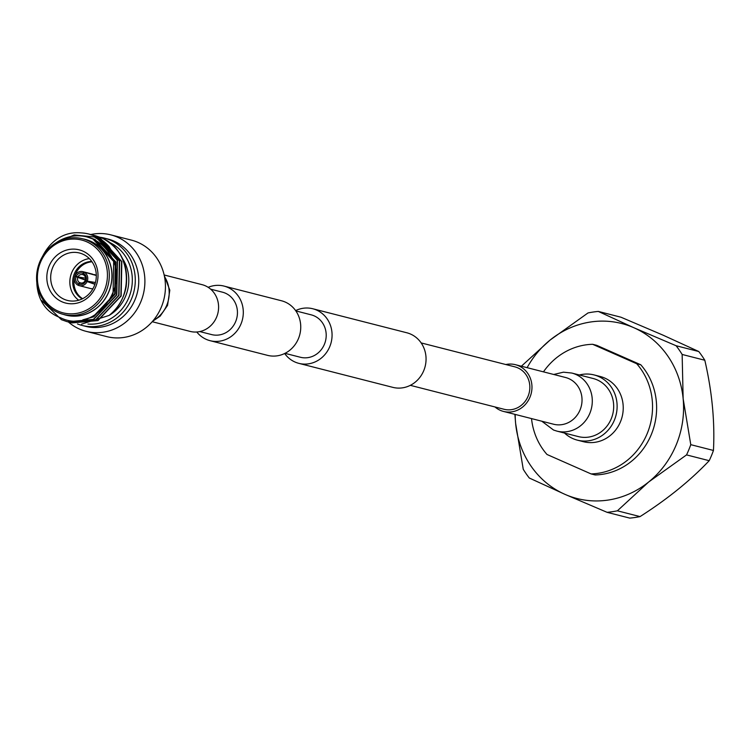 <?xml version="1.0" encoding="UTF-8"?>
<svg xmlns="http://www.w3.org/2000/svg" width="751" height="751" viewBox="0 0 751 751"><rect width="100%" height="100%" fill="white"/><g stroke="black" fill="none" stroke-linecap="round" stroke-linejoin="round"><path stroke-width="1.13" d="M199.804 331.576L211.622 334.589A21.892 20.305 -75.7 0 0 236.246 320.02A21.892 20.305 -75.7 0 0 225.403 293.19A21.892 20.305 -75.7 0 0 222.456 292.177L210.637 289.154M196.781 331.998A28.172 26.144 -75.7 0 0 206.272 339.368A28.172 26.144 -75.7 0 0 210.064 340.682L267.506 355.345A28.172 26.144 -75.7 0 0 299.198 336.598A28.172 26.144 -75.7 0 0 285.239 302.062A28.172 26.144 -75.7 0 0 281.447 300.757L224.014 286.084A28.172 26.144 -75.7 0 0 208.187 287.323M210.064 340.682A28.172 26.144 -75.7 0 0 241.756 321.926A28.172 26.144 -75.7 0 0 227.806 287.398A28.172 26.144 -75.7 0 0 224.014 286.084M295.622 310.604A28.172 26.144 104.3 0 1 312.773 308.755L406.76 332.759A28.172 26.144 104.3 0 1 410.553 334.064A28.172 26.144 104.3 0 1 424.512 368.6A28.172 26.144 104.3 0 1 392.82 387.356L298.832 363.353A28.172 26.144 104.3 0 1 295.04 362.038A28.172 26.144 104.3 0 1 284.657 353.505M312.773 308.755A28.172 26.144 104.3 0 1 316.565 310.069A28.172 26.144 104.3 0 1 330.524 344.596A28.172 26.144 104.3 0 1 298.832 363.353M421.151 342.916L514.857 366.845A21.892 20.305 104.3 0 1 517.805 367.868A21.892 20.305 104.3 0 1 528.648 394.697A21.892 20.305 104.3 0 1 504.024 409.267L410.318 385.338M295.838 310.914L311.224 314.847A21.892 20.305 104.3 0 1 314.171 315.861A21.892 20.305 104.3 0 1 325.005 342.691A21.892 20.305 104.3 0 1 300.391 357.26L285.005 353.336M541.79 421.208L553.553 430.041L556.932 431.121A29.974 27.815 -75.7 0 0 556.932 431.121L578.326 436.584A29.974 27.815 -75.7 0 0 611.239 418.786A29.974 27.815 -75.7 0 0 593.159 378.504L571.764 373.04L563.447 372.177L553.722 374.477M494.965 406.948A24.116 22.38 -75.7 0 0 503.517 411.435A24.116 22.38 -75.7 0 0 529.999 397.119A24.116 22.38 -75.7 0 0 515.449 364.695A24.116 22.38 -75.7 0 0 505.798 364.535M164.15 274.979L202.085 284.667A24.116 22.38 104.3 0 1 216.626 317.082A24.116 22.38 104.3 0 1 190.144 331.407L152.209 321.719M564.555 433.074A33.664 31.232 -75.7 0 0 572.882 438.593A33.664 31.232 -75.7 0 0 577.416 440.161L583.527 441.719A33.664 31.232 -75.7 0 0 621.387 419.311A33.664 31.232 -75.7 0 0 604.715 378.053A33.664 31.232 -75.7 0 0 600.18 376.486L594.069 374.927A33.664 31.232 -75.7 0 0 579.397 374.984M577.416 440.161A33.664 31.232 -75.7 0 0 615.276 417.753A33.664 31.232 -75.7 0 0 598.603 376.495A33.664 31.232 -75.7 0 0 594.069 374.927M698.768 351.524A101.225 93.913 104.3 0 1 704.813 360.245L682.143 354.453A101.225 93.913 -75.7 0 0 676.097 345.732L698.768 351.524L663.18 335.218L620.974 317.213L598.303 311.43A101.225 93.913 -75.7 0 0 588.014 312.942L550.117 340.043A90.298 83.783 -75.7 0 0 527.118 367.68M713.45 450.459A101.225 93.913 104.3 0 1 709.207 460.692L686.545 454.899A101.225 93.913 -75.7 0 0 690.779 444.667L713.45 450.459C714.933 421.668 712.061 391.6 704.813 360.245M640.049 516.594A101.225 93.913 104.3 0 1 629.76 518.106L607.09 512.323A101.225 93.913 -75.7 0 0 617.378 510.811L640.049 516.594C667.32 499.18 690.376 480.546 709.207 460.692M592.642 344.296L596.716 345.338L640.772 364.77L636.698 363.728L592.642 344.296A65.102 60.399 -75.7 0 0 543.461 371.848M531.52 418.589A65.102 60.399 -75.7 0 0 547 454.477L591.056 473.909L595.13 474.951A65.102 60.399 -75.7 0 0 651.295 434.566A65.102 60.399 -75.7 0 0 640.772 364.77M591.056 473.909A65.102 60.399 -75.7 0 0 647.221 433.524A65.102 60.399 -75.7 0 0 636.698 363.728M515.186 414.421A90.298 83.783 -75.7 0 0 515.618 423.339L523.25 469.291A101.225 93.913 -75.7 0 0 529.295 478.011L564.883 494.318A90.298 83.783 -75.7 0 0 648.648 482.011L617.378 510.811M607.09 512.323L564.883 494.318A90.298 83.783 -75.7 0 1 515.618 423.339L514.895 414.345M521.391 366.216L550.117 340.043A90.298 83.783 -75.7 0 1 633.882 327.736L676.097 345.732M598.303 311.43L633.882 327.736A90.298 83.783 -75.7 0 1 683.147 398.715L690.779 444.667M682.143 354.453L683.147 398.715A90.298 83.783 -75.7 0 1 648.648 482.011L686.545 454.899M85.332 280.161A4.337 4.018 -75.7 0 0 83.436 274.894L83.427 273.402A5.783 5.36 104.3 0 1 86.027 280.611L85.332 280.161M95.058 284.122L85.858 281.015A5.783 5.36 104.3 0 1 79.015 284.056L80.122 282.874A4.337 4.018 -75.7 0 0 85.135 280.649M80.122 282.874L80.798 283.052M94.119 274.537A7.228 6.703 104.3 0 1 94.222 274.556A7.228 6.703 104.3 0 1 95.189 274.894A7.228 6.703 104.3 0 1 96.306 275.533M85.464 279.888L74.809 276.143A7.228 6.703 -75.7 0 0 78.085 285.23L78.489 285.324M93.556 274.716L83.605 271.909A7.228 6.703 -75.7 0 0 82.817 271.646A7.228 6.703 -75.7 0 0 74.978 275.739L76.208 276.284A5.783 5.36 104.3 0 1 83.051 273.242L82.986 274.697A4.337 4.018 -75.7 0 0 77.973 276.912L76.208 276.284M95.03 275.129L93.931 274.49M90.768 234.537A49.801 46.205 104.3 0 1 110.801 234.856L131.331 240.104A49.801 46.205 104.3 0 1 138.034 242.413A49.801 46.205 104.3 0 1 162.704 303.451A49.801 46.205 104.3 0 1 106.689 336.598L86.149 331.351A49.801 46.205 104.3 0 1 79.446 329.032A49.801 46.205 104.3 0 1 68.416 322.019M110.801 234.856A49.801 46.205 104.3 0 1 117.503 237.175A49.801 46.205 104.3 0 1 142.164 298.203A49.801 46.205 104.3 0 1 86.149 331.351M100.258 237.288A45.069 41.812 104.3 0 1 104.417 238.105L107.891 238.996A45.069 41.812 104.3 0 1 113.955 241.09A45.069 41.812 104.3 0 1 136.278 296.326A45.069 41.812 104.3 0 1 85.586 326.328L82.122 325.436A45.069 41.812 104.3 0 1 77.466 323.934M104.417 238.105A45.069 41.812 104.3 0 1 110.491 240.207A45.069 41.812 104.3 0 1 132.805 295.443A45.069 41.812 104.3 0 1 82.122 325.436M95.368 235.711L101.638 237.86C120.564 247.736 128.731 264.023 126.149 286.741A45.154 41.896 104.3 0 1 123.248 296.561A45.154 41.896 104.3 0 1 109.064 315.448L81.521 324.15M109.064 315.448C135.415 296.241 130.721 249.06 101.366 237.795L94.279 235.448M71.936 322.93L97.977 320.583L121.155 296.025L121.831 261.545L99.461 237.307L93.199 235.157M70.857 322.639L97.714 320.517L120.892 295.96L121.568 261.479L99.198 237.232L92.101 234.885M69.768 322.367L95.809 320.029L118.977 295.472L119.653 260.991L97.283 236.743L91.021 234.603M68.679 322.085L95.537 319.954L118.714 295.406L119.39 260.926L97.02 236.678L89.932 234.331M41.727 300.607L61.432 319.691L67.459 321.785L93.368 319.4L116.536 294.843L117.222 260.372L109.148 246.694A45.154 41.896 -75.7 0 0 94.992 236.161A45.154 41.896 -75.7 0 0 88.909 234.059A45.154 41.896 -75.7 0 0 81.061 232.894C36.555 228.482 18.568 302.559 60.521 317.729C94.87 335.059 133.152 284.3 108.642 252.543A41.878 38.855 104.3 0 0 92.551 238.884A41.878 38.855 104.3 0 0 86.919 236.931A41.878 38.855 104.3 0 0 55.874 242.958M67.59 321.813L93.631 319.466L116.799 294.918L117.485 260.437L95.105 236.189L88.947 234.068M82.863 238.856A39.099 36.273 104.3 0 1 90.486 241.184A39.099 36.273 104.3 0 1 109.421 290.337A39.099 36.273 104.3 0 1 63.563 314.453M109.148 246.694L94.279 236.95L74.18 234.969L55.292 243.315M82.591 238.78L85.201 239.447A39.014 36.198 104.3 0 1 90.458 241.268A39.014 36.198 104.3 0 1 109.777 289.079A39.014 36.198 104.3 0 1 65.9 315.045L63.291 314.378A39.014 36.198 104.3 0 1 58.034 312.566A39.014 36.198 104.3 0 1 38.714 264.756A39.014 36.198 104.3 0 1 82.591 238.78A39.014 36.198 104.3 0 1 87.848 240.602A39.014 36.198 104.3 0 1 107.168 288.412A39.014 36.198 104.3 0 1 63.291 314.378M58.062 311.102A37.569 34.856 104.3 0 1 40.47 262.362A37.569 34.856 104.3 0 1 86.769 241.803A37.569 34.856 104.3 0 1 104.37 290.543A37.569 34.856 104.3 0 1 58.062 311.102M82.91 251.125A27.449 25.468 104.3 0 1 95.762 286.751A27.449 25.468 104.3 0 1 61.929 301.771A27.449 25.468 104.3 0 1 49.068 266.154A27.449 25.468 104.3 0 1 82.91 251.125M64.145 299.292A24.464 22.699 -75.7 0 0 69.176 300.794A24.464 22.699 -75.7 0 0 95.246 283.23A24.464 22.699 -75.7 0 0 82.845 254.157A24.464 22.699 -75.7 0 0 81.249 253.528A24.464 22.699 -75.7 0 0 52.345 268.398A24.464 22.699 -75.7 0 0 64.145 299.292M122.61 258.729A39.014 36.198 104.3 0 1 109.083 315.439M87.069 236.969L92.908 238.968L113.673 261.461L113.072 293.444L109.43 300.541M89.397 237.569L95.086 239.531L115.851 262.015L115.241 293.998L93.772 316.781L82.807 319.842M85.454 319.175L93.227 316.64L114.696 293.857L115.307 261.874L94.542 239.391L88.853 237.429M89.341 258.597A22.924 21.272 -75.7 0 0 70.603 275.983A22.924 21.272 -75.7 0 0 78.705 300.231M82.234 298.879A19.864 18.437 104.3 0 1 73.354 276.687A19.864 18.437 104.3 0 1 91.782 261.47M82.61 298.701A19.864 18.437 104.3 0 1 74.358 277.908M78.085 285.23L78.639 283.897A5.783 5.36 104.3 0 1 76.039 276.687L74.809 276.143A19.864 18.437 104.3 0 1 92.026 261.808M92.946 288.713A7.228 6.703 104.3 0 1 90.646 288.562L90.364 288.487M109.411 242.385A42.788 39.7 104.3 0 1 130.815 291.717A42.788 39.7 104.3 0 1 87.914 324.038M95.452 282.507L87.257 281.156A7.228 6.703 -75.7 0 0 83.981 272.069L83.427 273.402M87.257 281.156L86.027 280.611M83.605 271.909L83.051 273.242M79.015 284.056L78.461 285.389A7.228 6.703 -75.7 0 0 79.249 285.652A7.228 6.703 -75.7 0 0 87.088 281.559L85.858 281.015M87.088 281.559L94.908 284.3M90.289 288.468L79.249 285.652M81.502 283.099L79.681 282.676L78.639 283.897M76.039 276.687L77.775 277.401A4.337 4.018 -75.7 0 0 79.681 282.676M77.775 277.401L85.37 280.076M85.576 278.199L77.973 276.912M95.133 274.885L95.724 275.326L95.133 274.885M83.981 272.069L95.724 275.326M503.517 411.435L553.6 424.231A24.116 22.38 -75.7 0 0 580.063 409.905A24.116 22.38 -75.7 0 0 565.522 377.49L565.531 377.49M556.932 431.121A29.974 27.815 -75.7 0 0 589.845 413.322A29.974 27.815 -75.7 0 0 571.764 373.04M164.478 276.556A29.974 27.815 104.3 0 1 166.741 305.272A29.974 27.815 104.3 0 1 153.251 320.499M565.522 377.49L515.449 364.695M164.262 275.504L169.81 290.186L167.548 305.404L160.179 316.124L152.556 321.315M92.655 274.162L82.817 271.646"/></g></svg>
